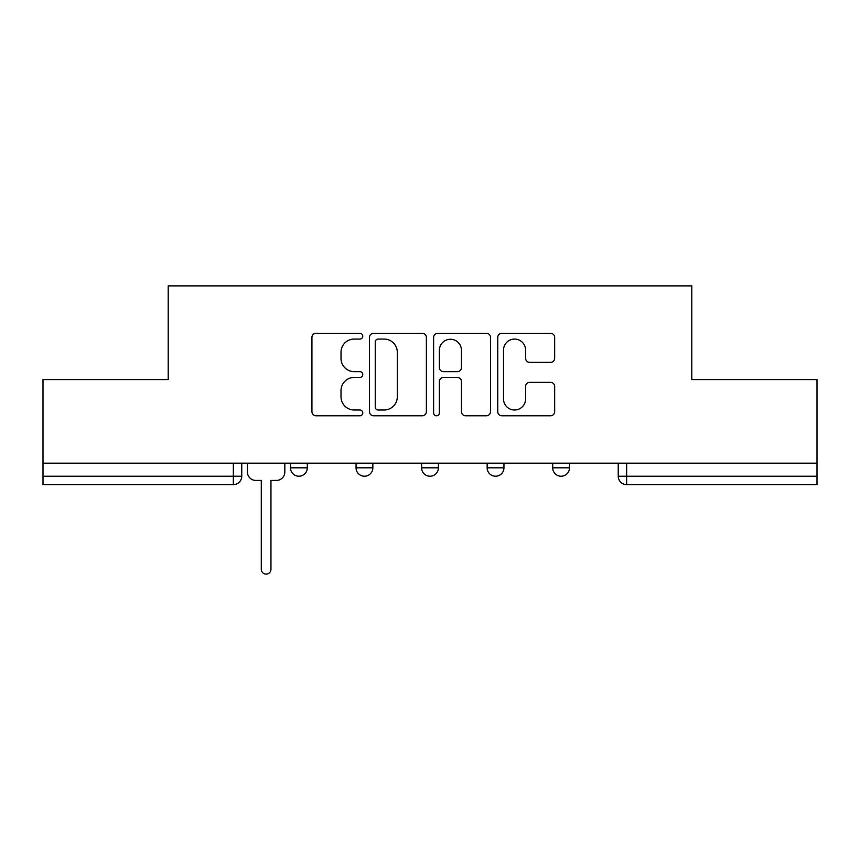 <?xml version="1.0" encoding="UTF-8"?>
<svg xmlns="http://www.w3.org/2000/svg" width="860" height="860" viewBox="0 0 860 860"><rect width="100%" height="100%" fill="white"/><g stroke="black" fill="none" stroke-linecap="round" stroke-linejoin="round"><path stroke-width="1.29" d="M362.769 336.174A2.892 2.892 0 0 0 359.888 333.293L316.061 333.293A4.128 4.128 0 0 0 311.933 337.41L311.933 411.65A4.128 4.128 0 0 0 316.061 415.778L359.888 415.778A2.892 2.892 0 0 0 362.769 412.897A2.892 2.892 0 0 0 359.888 410.005L354.212 410.005A13.201 13.201 0 0 1 341.012 396.804L341.012 390.623A13.201 13.201 0 0 1 354.212 377.422L359.888 377.422A2.892 2.892 0 0 0 362.769 374.53A2.892 2.892 0 0 0 359.888 371.649L354.212 371.649A13.201 13.201 0 0 1 341.012 358.448L341.012 352.267A13.201 13.201 0 0 1 354.212 339.066L359.888 339.066A2.892 2.892 0 0 0 362.769 336.174M487.147 467.818L487.147 463.196L487.147 467.818A8.406 8.406 0 0 0 495.553 476.225A8.406 8.406 0 0 1 487.147 467.818L503.949 467.818A8.406 8.406 0 0 1 495.553 476.225M356.051 467.818L356.051 463.196L356.051 467.818A8.406 8.406 0 0 0 364.446 476.225A8.406 8.406 0 0 1 356.051 467.818L372.853 467.818A8.406 8.406 0 0 1 364.446 476.225A8.406 8.406 0 0 0 372.853 467.818L372.853 463.196L372.853 467.818M550.54 362.372A4.128 4.128 0 0 0 554.668 358.244L554.668 337.41A4.128 4.128 0 0 0 550.54 333.293L501.875 333.293A4.128 4.128 0 0 0 497.746 337.41L497.746 411.65A4.128 4.128 0 0 0 501.875 415.778L550.54 415.778A4.128 4.128 0 0 0 554.668 411.65L554.668 386.495A4.128 4.128 0 0 0 550.54 382.367L529.706 382.367A4.128 4.128 0 0 0 525.589 386.495L525.589 398.975A11.029 11.029 0 0 1 514.549 410.005A11.029 11.029 0 0 1 503.519 398.975L503.519 350.095A11.029 11.029 0 0 1 514.549 339.066A11.029 11.029 0 0 1 525.589 350.095L525.589 358.244A4.128 4.128 0 0 0 529.706 362.372L550.54 362.372M43 463.196L43 379.572L168.216 379.572L168.216 285.875L691.784 285.875L691.784 379.572L817 379.572L817 463.196L43 463.196L43 476.225L241.757 476.225L241.757 463.196L241.757 476.225A8.406 8.406 0 0 1 233.35 484.621L43 484.621L43 476.225M426.388 337.41A4.128 4.128 0 0 0 422.271 333.293L373.595 333.293A4.128 4.128 0 0 0 369.477 337.41L369.477 411.65A4.128 4.128 0 0 0 373.595 415.778L422.271 415.778A4.128 4.128 0 0 0 426.388 411.65L426.388 337.41M437.729 333.293L486.405 333.293A4.128 4.128 0 0 1 490.522 337.41L490.522 411.65A4.128 4.128 0 0 1 486.405 415.778L465.572 415.778A4.128 4.128 0 0 1 461.454 411.65L461.454 381.55A4.128 4.128 0 0 0 457.327 377.422L443.513 377.422A4.128 4.128 0 0 0 439.385 381.55L439.385 412.897A2.892 2.892 0 0 1 436.493 415.778A2.892 2.892 0 0 1 433.612 412.897L433.612 337.41A4.128 4.128 0 0 1 437.729 333.293M618.243 463.196L618.243 476.225L817 476.225L817 484.621L626.65 484.621A8.406 8.406 0 0 1 618.243 476.225L618.243 463.196M817 463.196L817 476.225M569.503 463.196L569.503 467.818A8.406 8.406 0 0 1 561.096 476.225A8.406 8.406 0 0 1 552.7 467.818A8.406 8.406 0 0 0 561.096 476.225A8.406 8.406 0 0 0 569.503 467.818L569.503 463.196M552.7 463.196L552.7 467.818L569.503 467.818M503.949 463.196L503.949 467.818M438.406 463.196L438.406 467.818A8.406 8.406 0 0 1 430 476.225A8.406 8.406 0 0 1 421.594 467.818L438.406 467.818M421.594 463.196L421.594 467.818M307.3 463.196L307.3 467.818A8.406 8.406 0 0 1 298.904 476.225A8.406 8.406 0 0 1 290.497 467.818A8.406 8.406 0 0 0 298.904 476.225A8.406 8.406 0 0 0 307.3 467.818L307.3 463.196M290.497 463.196L290.497 467.818L307.3 467.818M626.65 463.196L626.65 484.621A8.406 8.406 0 0 1 618.243 476.225M378.131 339.066A2.892 2.892 0 0 0 375.25 341.947L375.25 407.113A2.892 2.892 0 0 0 378.131 410.005L384.119 410.005A13.201 13.201 0 0 0 397.309 396.804L397.309 352.267A13.201 13.201 0 0 0 384.119 339.066L378.131 339.066M461.454 350.3A11.029 11.029 0 0 0 450.414 339.27A11.029 11.029 0 0 0 439.385 350.3L439.385 367.521A4.128 4.128 0 0 0 443.513 371.649L457.327 371.649A4.128 4.128 0 0 0 461.454 367.521L461.454 350.3M247.422 463.196L247.422 472.022A8.406 8.406 0 0 0 255.828 480.428L261.289 480.428L261.289 569.298A4.837 4.837 0 0 0 266.127 574.125A4.837 4.837 0 0 0 270.954 569.298L270.954 480.428L276.415 480.428A8.406 8.406 0 0 0 284.821 472.022L284.821 463.196M233.35 463.196L233.35 484.621"/></g></svg>
